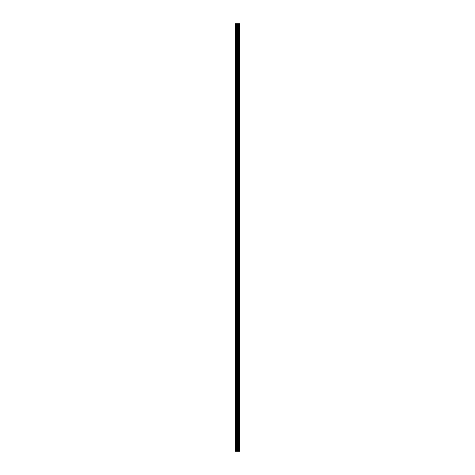 <?xml version="1.0" encoding="UTF-8"?>
<svg xmlns="http://www.w3.org/2000/svg" width="475" height="475" viewBox="0 0 475 475"><rect width="100%" height="100%" fill="white"/><g stroke="black" fill="none" stroke-linecap="round" stroke-linejoin="round"><path stroke-width="0.71" d="M237.084 451.25L239.804 451.25L239.804 23.75L235.196 23.75L235.196 451.25L237.084 451.25L237.084 23.75M239.578 451.25L239.578 23.75M239.109 451.25L239.109 23.75M239.032 451.25L239.032 23.75M238.426 451.25L238.426 23.75M238.028 451.25L238.028 23.75M237.809 451.25L237.809 23.75M237.304 451.25L237.304 23.75M236.2 451.25L236.2 23.75M235.564 451.25L235.564 23.75M239.655 451.25L239.655 23.75M238.515 451.25L238.515 23.75M237.91 451.25L237.91 23.75M237.589 451.25L237.589 23.75M236.526 451.25L236.526 23.75"/></g></svg>

